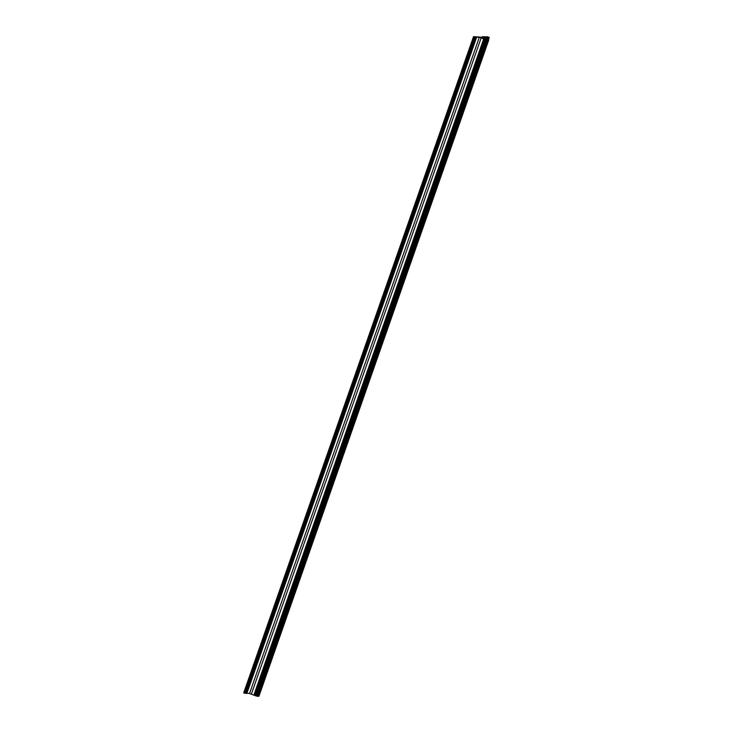 <?xml version="1.0" encoding="UTF-8"?>
<svg xmlns="http://www.w3.org/2000/svg" width="733" height="733" viewBox="0 0 733 733"><rect width="100%" height="100%" fill="white"/><g stroke="black" fill="none" stroke-linecap="round" stroke-linejoin="round"><path stroke-width="1.1" d="M487.811 36.861L483.542 37.108L486.455 38.675A3.014 0.577 -160.7 0 1 487.72 39.655A3.014 0.577 -160.7 0 1 483.294 38.638L479.125 36.989L473.518 36.677L479.327 37.301L487.454 40.132L488.719 40.077L488.297 39.445L484.678 37.438L489.177 37.42L487.793 36.934M473.518 36.677L243.713 692.887L249.532 693.5L256.807 696.176L258.896 696.203M476.084 37.264L246.279 693.464M476.129 37.191L246.325 693.4M476.313 37.2L246.508 693.4M476.633 37.264L246.838 693.473M485.273 39.582L255.478 695.782M485.42 39.6L255.615 695.809M485.75 39.701L255.945 695.901M485.933 39.774L256.129 695.974M487.592 37.401L487.115 38.776M487.637 37.337L487.133 38.785M487.83 37.346L487.298 38.858M488.151 37.41L487.592 39.005M474.178 36.65L482.094 37.85A3.014 0.577 -160.7 0 1 482.067 37.676A3.014 0.577 -160.7 0 1 484.238 37.85L483.377 37.09L487.546 36.815L482.351 36.751L482.616 37.282A3.894 0.751 19.3 0 0 481.361 37.264L474.15 36.723M489.177 37.42L488.407 39.6M486.455 38.675L486.126 39.628M474.132 36.971L244.327 693.18M475.057 37.246L245.262 693.445M479.327 37.301L249.532 693.5M481.187 37.841L251.392 694.05M483.643 39.023L253.847 695.223M484.65 39.399L254.855 695.599M486.602 39.967L256.807 696.176M487.454 40.132L257.659 696.341M488.49 40.15L258.694 696.35M484.238 37.85L483.872 38.895M489.287 37.392L488.462 39.747M488.719 40.077L258.914 696.286M484.623 37.887L484.22 39.032"/></g></svg>

